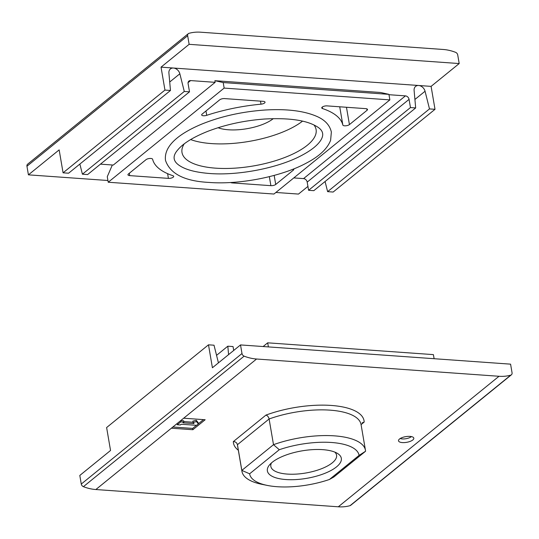 <?xml version="1.0" encoding="UTF-8"?>
<svg xmlns="http://www.w3.org/2000/svg" width="539" height="539" viewBox="0 0 539 539"><rect width="100%" height="100%" fill="white"/><g stroke="black" fill="none" stroke-linecap="round" stroke-linejoin="round"><path stroke-width="0.81" d="M263.12 346.537L267.694 342.824L268.388 346.914M434.111 358.711L433.41 354.622L267.694 342.824M399.507 439.009A7.762 2.884 -9.7 0 1 407.491 436.415A7.762 2.884 -9.7 0 1 413.716 437.877A7.762 2.884 -9.7 0 1 406.649 442.33A7.762 2.884 -9.7 0 1 398.503 440.478A7.762 2.884 -9.7 0 1 399.507 439.009M183.678 418.21L205.157 419.74L192.861 429.724L171.382 428.195L256.571 359.014L499.013 376.276A46.543 36.066 50.9 0 0 510.763 375.137A2.863 2.217 50.9 0 0 511.403 374.807A2.863 2.217 50.9 0 0 512.05 372.759L510.581 364.155L240.515 344.926L241.991 353.53A2.863 2.217 50.9 0 0 244.127 356.151A46.543 36.066 50.9 0 0 256.571 359.014M218.443 362.855L214.017 345.209L208.492 344.819L106.621 427.548L110.542 450.483L79.806 475.445L81.274 484.049A2.863 2.217 50.9 0 0 83.41 486.67A46.543 36.066 50.9 0 0 95.854 489.533L338.297 506.795A46.543 36.066 50.9 0 0 350.054 505.656A2.863 2.217 50.9 0 0 350.687 505.326L511.403 374.807M279.283 449.721A55.49 20.617 -9.7 0 1 359.068 455.401L329.417 479.481A55.49 20.617 -9.7 0 1 267.324 485.423A55.49 20.617 -9.7 0 1 249.624 473.801L279.283 449.721L273.502 444.682A62.652 23.271 -9.7 0 1 365.455 450.26A62.652 23.271 -9.7 0 1 365.57 451.237L359.068 455.401M272.195 462.314A37.508 13.933 -9.7 0 1 305.175 450.375A37.508 13.933 -9.7 0 1 337.293 453.312A37.508 13.933 -9.7 0 1 306.698 478.336A37.508 13.933 -9.7 0 1 269.527 464.894A37.508 13.933 -9.7 0 1 272.195 462.314M329.417 479.481L333.904 476.954L365.57 451.237M267.324 485.423L261.9 484.325A62.652 23.271 -9.7 0 1 241.95 471.376A62.652 23.271 -9.7 0 1 241.836 470.399L249.624 473.801M233.333 441.589L265.956 415.091C267.539 415.63 268.59 416.923 269.109 418.978L273.502 444.682L241.836 470.399L237.443 444.695C236.857 442.694 235.482 441.657 233.333 441.589A66.23 24.605 -9.7 0 0 238.339 450.26M265.956 415.091A66.23 24.605 -9.7 0 1 364.162 422.084L362.188 422.812M233.71 350.458L233.043 346.564L227.829 346.193L216.563 355.342M227.829 346.193L228.583 354.615M240.515 344.926L212.413 367.753L208.492 344.819M334.793 452.093A33.351 12.39 -9.7 0 1 336.572 455.172A33.351 12.39 -9.7 0 1 305.788 473.006A33.351 12.39 -9.7 0 1 270.827 466.41A33.351 12.39 -9.7 0 1 271.474 462.92M203.466 419.625L198.332 423.795M196.445 425.325L192.639 428.417L192.861 429.724M192.639 428.417L172.844 427.009M196.499 421.586L198.352 423.91L196.6 425.338L181.252 424.247L180.376 424.961L177.304 424.739L180.821 421.889L183.887 422.104L183.011 422.819L194.013 423.607L193.083 422.441L196.499 421.586L196.277 420.279L198.13 422.603L198.352 423.91M193.083 422.441L192.861 421.127L196.277 420.279M183.799 421.579L193.05 422.239M180.747 420.588L183.664 420.797L183.887 422.104M180.612 420.696L180.821 421.889M177.102 423.553L177.304 424.739M411.459 436.597A6.805 2.527 -9.7 0 1 400.201 438.524M189.135 44.326L459.194 63.555L457.726 54.951A2.863 2.217 50.9 0 0 455.59 52.33A46.543 36.066 50.9 0 0 443.146 49.467L200.703 32.205A46.543 36.066 50.9 0 0 188.946 33.344A2.863 2.217 50.9 0 0 188.313 33.674A2.863 2.217 50.9 0 0 187.666 35.722L189.135 44.326L161.033 67.146L164.954 90.08L63.076 172.817L68.601 173.208L170.472 90.478L168.902 73.001A6.407 4.966 50.9 0 1 170.425 68.925A6.407 4.966 50.9 0 1 173.464 68.035L161.033 67.146M184.223 143.852A68.022 25.272 170.3 0 0 182 152.524A68.022 25.272 170.3 0 0 233.845 168.215A68.022 25.272 170.3 0 0 307.358 145.213A68.022 25.272 170.3 0 0 316.097 129.603A68.022 25.272 170.3 0 0 313.967 124.954M327.045 105.887A3.578 1.327 170.3 0 0 323.42 106.446A3.578 1.327 170.3 0 0 321.763 107.921A3.578 1.327 170.3 0 0 322.517 108.561A96.663 35.911 170.3 0 1 342.838 125.014A3.578 1.327 170.3 0 0 345.6 125.809A3.578 1.327 170.3 0 0 349.427 124.597L367.052 110.293A3.578 1.327 170.3 0 0 367.51 109.471A3.578 1.327 170.3 0 0 365.738 108.642L327.045 105.887M128.41 173.976A3.578 1.327 170.3 0 0 127.945 174.798A3.578 1.327 170.3 0 0 129.717 175.62L168.411 178.375A3.578 1.327 170.3 0 0 172.035 177.816A3.578 1.327 170.3 0 0 173.699 176.347A3.578 1.327 170.3 0 0 172.938 175.707A96.663 35.911 170.3 0 1 152.618 159.254A3.578 1.327 170.3 0 0 149.855 158.459A3.578 1.327 170.3 0 0 146.029 159.665L128.41 173.976M112.334 164.995L107.274 176.698L108.224 182.236L273.947 194.033L389.865 99.89L388.922 94.352L380.601 92.492L214.886 80.688L215.162 82.332L113.291 165.062L100.456 164.146M108.224 182.236L224.15 88.093L389.865 99.89M219.744 99.803L202.125 114.113A3.578 1.327 170.3 0 0 201.66 114.935A3.578 1.327 170.3 0 0 206.713 115.319A96.663 35.911 170.3 0 1 261.011 104.182A3.578 1.327 170.3 0 0 265.033 102.174A3.578 1.327 170.3 0 0 263.261 101.345L224.568 98.59A3.578 1.327 170.3 0 0 219.744 99.803M230.712 182.505A3.578 1.327 170.3 0 0 232.194 182.916L270.888 185.672A3.578 1.327 170.3 0 0 275.712 184.466L293.337 170.156A3.578 1.327 170.3 0 0 293.795 169.334A3.578 1.327 170.3 0 0 293.566 168.97M293.795 177.917L303.558 178.611A3.578 2.776 50.9 0 1 307.19 182.108L308.591 190.294L313.806 190.671L415.677 107.935L414.107 90.458A6.407 4.966 50.9 0 1 415.63 86.381A6.407 4.966 50.9 0 1 418.662 85.492L173.464 68.035A6.407 4.966 50.9 0 1 179.851 73.776L184.284 91.455L82.413 174.191L87.628 174.562L189.506 91.832L188.104 83.639A3.578 2.776 50.9 0 1 188.913 81.079A3.578 2.776 50.9 0 1 190.611 80.58L215.162 82.332M388.983 94.709L405.436 95.875L303.558 178.611M188.313 33.674L27.597 164.193A2.863 2.217 50.9 0 0 26.95 166.241L28.419 174.845L59.155 149.882L63.076 172.817M164.954 90.08L170.472 90.478M79.866 164.058L82.413 174.191M184.284 91.455L189.506 91.832M308.591 190.294L410.462 107.564L409.061 99.371A3.578 2.776 50.9 0 0 405.436 95.875M410.462 107.564L415.677 107.935M325.071 181.515L327.618 191.648L429.489 108.918L425.055 91.239A6.407 4.966 50.9 0 0 418.662 85.492L431.092 86.375L459.194 63.555M327.618 191.648L333.142 192.046L435.013 109.309L431.092 86.375M429.489 108.918L435.013 109.309M275.88 192.463L298.485 194.074L307.924 186.406M107.928 180.504L28.419 174.845M224.15 88.093L223.2 82.555L388.922 94.352M223.2 82.555L214.886 80.688M218.073 127.73A33.351 12.39 170.3 0 0 273.307 118.627M190.624 139.554A68.022 25.272 170.3 0 0 302.554 121.12M364.162 422.084L361.177 424.51M171.382 428.195L95.854 489.533M499.013 376.276L338.297 506.795M241.95 471.376L237.551 445.672A62.652 23.271 -9.7 0 1 237.443 444.695L269.109 418.978A62.652 23.271 -9.7 0 1 361.063 424.557L365.455 450.26M241.991 353.53L81.274 484.049M510.763 375.137L350.054 505.656M244.127 356.151L83.41 486.67M187.666 35.722L26.95 166.241M179.851 73.776L169.711 82.009M190.611 80.58L188.077 82.635M409.061 99.371L307.19 182.108M425.055 91.239L414.915 99.466M205.972 110.987L206.713 115.319M260.492 101.15L261.011 104.182M293.162 169.138L293.337 170.156M274.169 175.404L275.712 184.466M269.345 176.651L270.888 185.672M232.114 182.418L232.194 182.916M129.313 173.241L129.717 175.62M167.609 173.659L168.411 178.375M322.261 107.066L322.517 108.561M339.725 106.789L342.838 125.014M346.469 107.274L349.427 124.597M366.803 108.844L367.052 110.293M209.031 182.431C239.983 184.864 282.072 176.455 306.934 162.791C319.506 156.155 327.395 148.649 330.616 140.288L331.357 132.055C329.78 125.068 324.815 119.793 316.46 116.242C303.693 110.825 286.607 108.743 265.215 110.01C242.031 111.607 220.646 116.404 201.054 124.394C179.447 133.524 163.64 145.752 165.5 160.406C170.115 173.854 184.628 181.192 209.031 182.431M209.664 173.504C237.396 175.714 275.847 168.471 299.3 156.654C308.665 151.964 315.275 147.248 319.135 142.505C324.619 135.835 323.798 130.485 316.662 126.443C306.273 120.217 288.998 117.738 264.844 119.004C244.652 120.473 225.801 124.516 208.283 131.139C193.157 137.142 182.903 143.495 177.52 150.206C172.13 156.451 173.107 161.774 180.457 166.174C186.73 170.014 196.465 172.453 209.664 173.504"/></g></svg>
